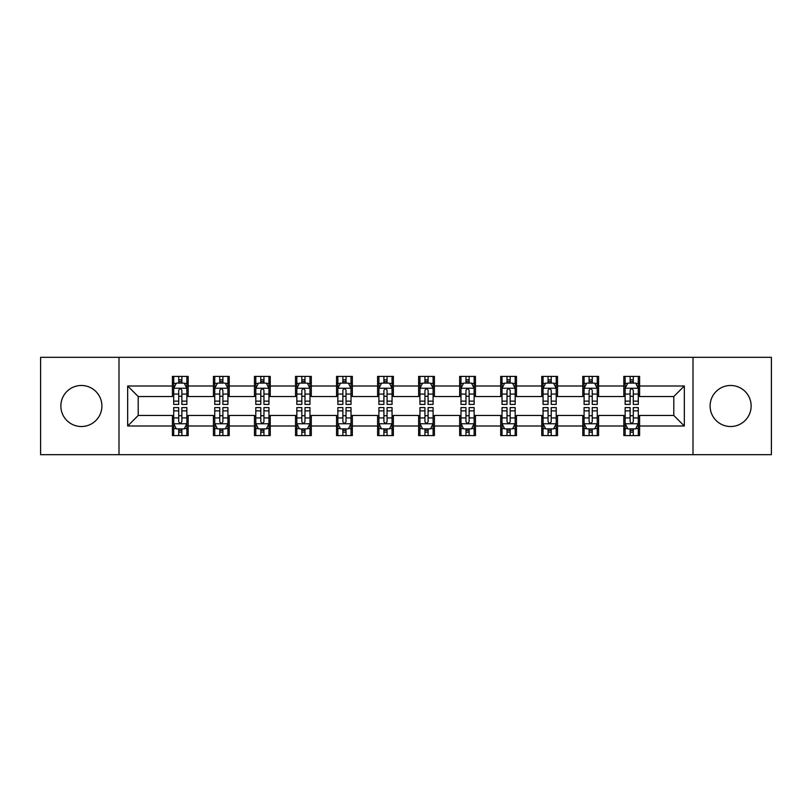 <?xml version="1.0" encoding="UTF-8"?>
<svg xmlns="http://www.w3.org/2000/svg" width="812" height="812" viewBox="0 0 812 812"><rect width="100%" height="100%" fill="white"/><g stroke="black" fill="none" stroke-linecap="round" stroke-linejoin="round"><path stroke-width="1.22" d="M730.627 385.477A20.523 20.523 0 0 0 710.104 406A20.523 20.523 0 0 0 730.627 426.523A20.523 20.523 0 0 0 751.141 406A20.523 20.523 0 0 0 730.627 385.477M81.373 385.477A20.523 20.523 0 0 0 60.859 406A20.523 20.523 0 0 0 81.373 426.523A20.523 20.523 0 0 0 101.896 406A20.523 20.523 0 0 0 81.373 385.477M693.001 454.669L771.4 454.669L771.4 357.331L693.001 357.331L693.001 454.669L118.999 454.669L118.999 357.331L40.6 357.331L40.6 454.669L118.999 454.669M693.001 357.331L118.999 357.331M639.602 386.004L639.602 376.403L623.819 376.403L623.819 386.004L598.566 386.004L598.566 376.403L582.783 376.403L582.783 386.004L557.529 386.004L557.529 376.403L541.746 376.403L541.746 386.004L516.493 386.004L516.493 376.403L500.699 376.403L500.699 386.004L475.446 386.004L475.446 376.403L459.663 376.403L459.663 386.004L434.41 386.004L434.41 376.403L418.627 376.403L418.627 386.004L393.373 386.004L393.373 376.403L377.59 376.403L377.59 386.004L352.337 386.004L352.337 376.403L336.554 376.403L336.554 386.004L311.3 386.004L311.3 376.403L295.507 376.403L295.507 386.004L270.254 386.004L270.254 376.403L254.471 376.403L254.471 386.004L229.217 386.004L229.217 376.403L213.434 376.403L213.434 386.004L188.181 386.004L188.181 376.403L172.398 376.403L172.398 386.004L127.677 386.004L127.677 425.995L138.202 415.47L172.398 415.47L172.398 435.597L188.181 435.597L188.181 415.47L213.434 415.47L213.434 435.597L229.217 435.597L229.217 415.47L254.471 415.47L254.471 435.597L270.254 435.597L270.254 415.47L295.507 415.47L295.507 435.597L311.3 435.597L311.3 415.47L336.554 415.47L336.554 435.597L352.337 435.597L352.337 415.47L377.59 415.47L377.59 435.597L393.373 435.597L393.373 415.47L418.627 415.47L418.627 435.597L434.41 435.597L434.41 415.47L459.663 415.47L459.663 435.597L475.446 435.597L475.446 415.47L500.699 415.47L500.699 435.597L516.493 435.597L516.493 415.47L541.746 415.47L541.746 435.597L557.529 435.597L557.529 415.47L582.783 415.47L582.783 435.597L598.566 435.597L598.566 415.47L623.819 415.47L623.819 435.597L639.602 435.597L639.602 415.47L673.798 415.47L673.798 396.53L639.602 396.53L639.602 386.004L684.323 386.004L684.323 425.995L639.602 425.995M623.819 425.995L598.566 425.995M582.783 425.995L557.529 425.995M541.746 425.995L516.493 425.995M500.699 425.995L475.446 425.995M459.663 425.995L434.41 425.995M418.627 425.995L393.373 425.995M377.59 425.995L352.337 425.995M336.554 425.995L311.3 425.995M295.507 425.995L270.254 425.995M254.471 425.995L229.217 425.995M213.434 425.995L188.181 425.995M172.398 425.995L127.677 425.995M623.819 386.004L623.819 396.53L598.566 396.53L598.566 386.004M582.783 386.004L582.783 396.53L557.529 396.53L557.529 386.004M541.746 386.004L541.746 396.53L516.493 396.53L516.493 386.004M500.699 386.004L500.699 396.53L475.446 396.53L475.446 386.004M459.663 386.004L459.663 396.53L434.41 396.53L434.41 386.004M418.627 386.004L418.627 396.53L393.373 396.53L393.373 386.004M377.59 386.004L377.59 396.53L352.337 396.53L352.337 386.004M336.554 386.004L336.554 396.53L311.3 396.53L311.3 386.004M295.507 386.004L295.507 396.53L270.254 396.53L270.254 386.004M254.471 386.004L254.471 396.53L229.217 396.53L229.217 386.004M213.434 386.004L213.434 396.53L188.181 396.53L188.181 386.004M172.398 386.004L172.398 396.53L138.202 396.53L127.677 386.004M138.202 396.53L138.202 415.47M684.323 425.995L673.798 415.47M673.798 396.53L684.323 386.004M172.398 382.98L173.707 382.98M178.711 382.98L181.868 382.98M186.861 382.98L188.181 382.98M172.398 396.266L173.707 396.266M178.711 396.266L181.868 396.266M186.861 396.266L188.181 396.266M172.398 415.734L173.707 415.734M178.711 415.734L181.868 415.734M186.861 415.734L188.181 415.734M172.398 429.02L173.707 429.02M178.711 429.02L181.868 429.02M186.861 429.02L188.181 429.02M213.434 415.734L214.754 415.734M219.747 415.734L222.904 415.734M227.908 415.734L229.217 415.734M213.434 429.02L214.754 429.02M219.747 429.02L222.904 429.02M227.908 429.02L229.217 429.02M213.434 382.98L214.754 382.98M219.747 382.98L222.904 382.98M227.908 382.98L229.217 382.98M213.434 396.266L214.754 396.266M219.747 396.266L222.904 396.266M227.908 396.266L229.217 396.266M254.471 415.734L255.79 415.734M260.784 415.734L263.941 415.734M268.945 415.734L270.254 415.734M254.471 429.02L255.79 429.02M260.784 429.02L263.941 429.02M268.945 429.02L270.254 429.02M254.471 382.98L255.79 382.98M260.784 382.98L263.941 382.98M268.945 382.98L270.254 382.98M254.471 396.266L255.79 396.266M260.784 396.266L263.941 396.266M268.945 396.266L270.254 396.266M295.507 415.734L296.827 415.734M301.831 415.734L304.987 415.734M309.981 415.734L311.3 415.734M295.507 429.02L296.827 429.02M301.831 429.02L304.987 429.02M309.981 429.02L311.3 429.02M295.507 382.98L296.827 382.98M301.831 382.98L304.987 382.98M309.981 382.98L311.3 382.98M295.507 396.266L296.827 396.266M301.831 396.266L304.987 396.266M309.981 396.266L311.3 396.266M336.554 415.734L337.863 415.734M342.867 415.734L346.024 415.734M351.017 415.734L352.337 415.734M336.554 429.02L337.863 429.02M342.867 429.02L346.024 429.02M351.017 429.02L352.337 429.02M336.554 382.98L337.863 382.98M342.867 382.98L346.024 382.98M351.017 382.98L352.337 382.98M336.554 396.266L337.863 396.266M342.867 396.266L346.024 396.266M351.017 396.266L352.337 396.266M377.59 415.734L378.899 415.734M383.903 415.734L387.06 415.734M392.054 415.734L393.373 415.734M377.59 429.02L378.899 429.02M383.903 429.02L387.06 429.02M392.054 429.02L393.373 429.02M377.59 382.98L378.899 382.98M383.903 382.98L387.06 382.98M392.054 382.98L393.373 382.98M377.59 396.266L378.899 396.266M383.903 396.266L387.06 396.266M392.054 396.266L393.373 396.266M418.627 415.734L419.946 415.734M424.94 415.734L428.097 415.734M433.1 415.734L434.41 415.734M418.627 429.02L419.946 429.02M424.94 429.02L428.097 429.02M433.1 429.02L434.41 429.02M418.627 382.98L419.946 382.98M424.94 382.98L428.097 382.98M433.1 382.98L434.41 382.98M418.627 396.266L419.946 396.266M424.94 396.266L428.097 396.266M433.1 396.266L434.41 396.266M459.663 415.734L460.983 415.734M465.976 415.734L469.133 415.734M474.137 415.734L475.446 415.734M459.663 429.02L460.983 429.02M465.976 429.02L469.133 429.02M474.137 429.02L475.446 429.02M459.663 382.98L460.983 382.98M465.976 382.98L469.133 382.98M474.137 382.98L475.446 382.98M459.663 396.266L460.983 396.266M465.976 396.266L469.133 396.266M474.137 396.266L475.446 396.266M500.699 415.734L502.019 415.734M507.013 415.734L510.169 415.734M515.173 415.734L516.493 415.734M500.699 429.02L502.019 429.02M507.013 429.02L510.169 429.02M515.173 429.02L516.493 429.02M500.699 382.98L502.019 382.98M507.013 382.98L510.169 382.98M515.173 382.98L516.493 382.98M500.699 396.266L502.019 396.266M507.013 396.266L510.169 396.266M515.173 396.266L516.493 396.266M541.746 415.734L543.055 415.734M548.059 415.734L551.216 415.734M556.21 415.734L557.529 415.734M541.746 429.02L543.055 429.02M548.059 429.02L551.216 429.02M556.21 429.02L557.529 429.02M541.746 382.98L543.055 382.98M548.059 382.98L551.216 382.98M556.21 382.98L557.529 382.98M541.746 396.266L543.055 396.266M548.059 396.266L551.216 396.266M556.21 396.266L557.529 396.266M582.783 415.734L584.092 415.734M589.096 415.734L592.252 415.734M597.246 415.734L598.566 415.734M582.783 429.02L584.092 429.02M589.096 429.02L592.252 429.02M597.246 429.02L598.566 429.02M582.783 382.98L584.092 382.98M589.096 382.98L592.252 382.98M597.246 382.98L598.566 382.98M582.783 396.266L584.092 396.266M589.096 396.266L592.252 396.266M597.246 396.266L598.566 396.266M623.819 415.734L625.138 415.734M630.132 415.734L633.289 415.734M638.293 415.734L639.602 415.734M623.819 429.02L625.138 429.02M630.132 429.02L633.289 429.02M638.293 429.02L639.602 429.02M623.819 382.98L625.138 382.98M630.132 382.98L633.289 382.98M638.293 382.98L639.602 382.98M623.819 396.266L625.138 396.266M630.132 396.266L633.289 396.266M638.293 396.266L639.602 396.266M181.868 379.823L178.711 379.823M186.861 401.128L181.868 401.128L181.868 404.417L186.861 404.417L186.861 388.369L184.233 383.112L176.346 383.112L173.707 388.369L173.707 404.417L178.711 404.417L178.711 401.128L173.707 401.128M173.707 388.369L173.707 376.403M186.861 388.369L186.861 376.403M178.711 383.112L178.711 376.403M181.868 376.403L181.868 383.112M181.868 401.128L181.868 390.349C180.812 388.319 179.767 388.319 178.711 390.349L178.711 401.128M178.711 432.177L181.868 432.177M173.707 410.872L178.711 410.872L178.711 407.583L173.707 407.583L173.707 423.631L176.346 428.888L184.233 428.888L186.861 423.631L186.861 407.583L181.868 407.583L181.868 410.872L186.861 410.872M186.861 423.631L186.861 435.597M173.707 423.631L173.707 435.597M181.868 428.888L181.868 435.597M178.711 435.597L178.711 428.888M178.711 410.872L178.711 421.651C179.756 423.681 180.812 423.681 181.868 421.651L181.868 410.872M222.904 379.823L219.747 379.823M227.908 401.128L222.904 401.128L222.904 404.417L227.908 404.417L227.908 388.369L225.269 383.112L217.383 383.112L214.754 388.369L214.754 404.417L219.747 404.417L219.747 401.128L214.754 401.128M214.754 388.369L214.754 376.403M227.908 388.369L227.908 376.403M219.747 383.112L219.747 376.403M222.904 376.403L222.904 383.112M222.904 401.128L222.904 390.349C221.859 388.319 220.803 388.319 219.747 390.349L219.747 401.128M263.941 379.823L260.784 379.823M268.945 401.128L263.941 401.128L263.941 404.417L268.945 404.417L268.945 388.369L266.316 383.112L258.419 383.112L255.79 388.369L255.79 404.417L260.784 404.417L260.784 401.128L255.79 401.128M255.79 388.369L255.79 376.403M268.945 388.369L268.945 376.403M260.784 383.112L260.784 376.403M263.941 376.403L263.941 383.112M263.941 401.128L263.941 390.349C262.895 388.319 261.84 388.319 260.784 390.349L260.784 401.128M219.747 432.177L222.904 432.177M214.754 410.872L219.747 410.872L219.747 407.583L214.754 407.583L214.754 423.631L217.383 428.888L225.269 428.888L227.908 423.631L227.908 407.583L222.904 407.583L222.904 410.872L227.908 410.872M227.908 423.631L227.908 435.597M214.754 423.631L214.754 435.597M222.904 428.888L222.904 435.597M219.747 435.597L219.747 428.888M219.747 410.872L219.747 421.651C220.803 423.681 221.849 423.681 222.904 421.651L222.904 410.872M260.784 432.177L263.941 432.177M255.79 410.872L260.784 410.872L260.784 407.583L255.79 407.583L255.79 423.631L258.419 428.888L266.316 428.888L268.945 423.631L268.945 407.583L263.941 407.583L263.941 410.872L268.945 410.872M268.945 423.631L268.945 435.597M255.79 423.631L255.79 435.597M263.941 428.888L263.941 435.597M260.784 435.597L260.784 428.888M260.784 410.872L260.784 421.651C261.84 423.681 262.895 423.681 263.941 421.651L263.941 410.872M304.987 379.823L301.831 379.823M309.981 401.128L304.987 401.128L304.987 404.417L309.981 404.417L309.981 388.369L307.352 383.112L299.455 383.112L296.827 388.369L296.827 404.417L301.831 404.417L301.831 401.128L296.827 401.128M296.827 388.369L296.827 376.403M309.981 388.369L309.981 376.403M301.831 383.112L301.831 376.403M304.987 376.403L304.987 383.112M304.987 401.128L304.987 390.349C303.932 388.319 302.876 388.319 301.831 390.349L301.831 401.128M346.024 379.823L342.867 379.823M351.017 401.128L346.024 401.128L346.024 404.417L351.017 404.417L351.017 388.369L348.389 383.112L340.492 383.112L337.863 388.369L337.863 404.417L342.867 404.417L342.867 401.128L337.863 401.128M337.863 388.369L337.863 376.403M351.017 388.369L351.017 376.403M342.867 383.112L342.867 376.403M346.024 376.403L346.024 383.112M346.024 401.128L346.024 390.349C344.968 388.319 343.923 388.319 342.867 390.349L342.867 401.128M387.06 379.823L383.903 379.823M392.054 401.128L387.06 401.128L387.06 404.417L392.054 404.417L392.054 388.369L389.425 383.112L381.538 383.112L378.899 388.369L378.899 404.417L383.903 404.417L383.903 401.128L378.899 401.128M378.899 388.369L378.899 376.403M392.054 388.369L392.054 376.403M383.903 383.112L383.903 376.403M387.06 376.403L387.06 383.112M387.06 401.128L387.06 390.349C386.004 388.319 384.959 388.319 383.903 390.349L383.903 401.128M301.831 432.177L304.987 432.177M296.827 410.872L301.831 410.872L301.831 407.583L296.827 407.583L296.827 423.631L299.455 428.888L307.352 428.888L309.981 423.631L309.981 407.583L304.987 407.583L304.987 410.872L309.981 410.872M309.981 423.631L309.981 435.597M296.827 423.631L296.827 435.597M304.987 428.888L304.987 435.597M301.831 435.597L301.831 428.888M301.831 410.872L301.831 421.651C302.876 423.681 303.932 423.681 304.987 421.651L304.987 410.872M342.867 432.177L346.024 432.177M337.863 410.872L342.867 410.872L342.867 407.583L337.863 407.583L337.863 423.631L340.492 428.888L348.389 428.888L351.017 423.631L351.017 407.583L346.024 407.583L346.024 410.872L351.017 410.872M351.017 423.631L351.017 435.597M337.863 423.631L337.863 435.597M346.024 428.888L346.024 435.597M342.867 435.597L342.867 428.888M342.867 410.872L342.867 421.651C343.912 423.681 344.968 423.681 346.024 421.651L346.024 410.872M383.903 432.177L387.06 432.177M378.899 410.872L383.903 410.872L383.903 407.583L378.899 407.583L378.899 423.631L381.538 428.888L389.425 428.888L392.054 423.631L392.054 407.583L387.06 407.583L387.06 410.872L392.054 410.872M392.054 423.631L392.054 435.597M378.899 423.631L378.899 435.597M387.06 428.888L387.06 435.597M383.903 435.597L383.903 428.888M383.903 410.872L383.903 421.651C384.949 423.681 386.004 423.681 387.06 421.651L387.06 410.872M428.097 379.823L424.94 379.823M433.1 401.128L428.097 401.128L428.097 404.417L433.1 404.417L433.1 388.369L430.462 383.112L422.575 383.112L419.946 388.369L419.946 404.417L424.94 404.417L424.94 401.128L419.946 401.128M419.946 388.369L419.946 376.403M433.1 388.369L433.1 376.403M424.94 383.112L424.94 376.403M428.097 376.403L428.097 383.112M428.097 401.128L428.097 390.349C427.051 388.319 425.995 388.319 424.94 390.349L424.94 401.128M424.94 432.177L428.097 432.177M419.946 410.872L424.94 410.872L424.94 407.583L419.946 407.583L419.946 423.631L422.575 428.888L430.462 428.888L433.1 423.631L433.1 407.583L428.097 407.583L428.097 410.872L433.1 410.872M433.1 423.631L433.1 435.597M419.946 423.631L419.946 435.597M428.097 428.888L428.097 435.597M424.94 435.597L424.94 428.888M424.94 410.872L424.94 421.651C425.995 423.681 427.041 423.681 428.097 421.651L428.097 410.872M469.133 379.823L465.976 379.823M474.137 401.128L469.133 401.128L469.133 404.417L474.137 404.417L474.137 388.369L471.508 383.112L463.611 383.112L460.983 388.369L460.983 404.417L465.976 404.417L465.976 401.128L460.983 401.128M460.983 388.369L460.983 376.403M474.137 388.369L474.137 376.403M465.976 383.112L465.976 376.403M469.133 376.403L469.133 383.112M469.133 401.128L469.133 390.349C468.088 388.319 467.032 388.319 465.976 390.349L465.976 401.128M465.976 432.177L469.133 432.177M460.983 410.872L465.976 410.872L465.976 407.583L460.983 407.583L460.983 423.631L463.611 428.888L471.508 428.888L474.137 423.631L474.137 407.583L469.133 407.583L469.133 410.872L474.137 410.872M474.137 423.631L474.137 435.597M460.983 423.631L460.983 435.597M469.133 428.888L469.133 435.597M465.976 435.597L465.976 428.888M465.976 410.872L465.976 421.651C467.032 423.681 468.077 423.681 469.133 421.651L469.133 410.872M510.169 379.823L507.013 379.823M515.173 401.128L510.169 401.128L510.169 404.417L515.173 404.417L515.173 388.369L512.545 383.112L504.648 383.112L502.019 388.369L502.019 404.417L507.013 404.417L507.013 401.128L502.019 401.128M502.019 388.369L502.019 376.403M515.173 388.369L515.173 376.403M507.013 383.112L507.013 376.403M510.169 376.403L510.169 383.112M510.169 401.128L510.169 390.349C509.124 388.319 508.068 388.319 507.013 390.349L507.013 401.128M507.013 432.177L510.169 432.177M502.019 410.872L507.013 410.872L507.013 407.583L502.019 407.583L502.019 423.631L504.648 428.888L512.545 428.888L515.173 423.631L515.173 407.583L510.169 407.583L510.169 410.872L515.173 410.872M515.173 423.631L515.173 435.597M502.019 423.631L502.019 435.597M510.169 428.888L510.169 435.597M507.013 435.597L507.013 428.888M507.013 410.872L507.013 421.651C508.068 423.681 509.124 423.681 510.169 421.651L510.169 410.872M551.216 379.823L548.059 379.823M556.21 401.128L551.216 401.128L551.216 404.417L556.21 404.417L556.21 388.369L553.581 383.112L545.684 383.112L543.055 388.369L543.055 404.417L548.059 404.417L548.059 401.128L543.055 401.128M543.055 388.369L543.055 376.403M556.21 388.369L556.21 376.403M548.059 383.112L548.059 376.403M551.216 376.403L551.216 383.112M551.216 401.128L551.216 390.349C550.16 388.319 549.105 388.319 548.059 390.349L548.059 401.128M548.059 432.177L551.216 432.177M543.055 410.872L548.059 410.872L548.059 407.583L543.055 407.583L543.055 423.631L545.684 428.888L553.581 428.888L556.21 423.631L556.21 407.583L551.216 407.583L551.216 410.872L556.21 410.872M556.21 423.631L556.21 435.597M543.055 423.631L543.055 435.597M551.216 428.888L551.216 435.597M548.059 435.597L548.059 428.888M548.059 410.872L548.059 421.651C549.105 423.681 550.16 423.681 551.216 421.651L551.216 410.872M592.252 379.823L589.096 379.823M597.246 401.128L592.252 401.128L592.252 404.417L597.246 404.417L597.246 388.369L594.617 383.112L586.731 383.112L584.092 388.369L584.092 404.417L589.096 404.417L589.096 401.128L584.092 401.128M584.092 388.369L584.092 376.403M597.246 388.369L597.246 376.403M589.096 383.112L589.096 376.403M592.252 376.403L592.252 383.112M592.252 401.128L592.252 390.349C591.197 388.319 590.151 388.319 589.096 390.349L589.096 401.128M589.096 432.177L592.252 432.177M584.092 410.872L589.096 410.872L589.096 407.583L584.092 407.583L584.092 423.631L586.731 428.888L594.617 428.888L597.246 423.631L597.246 407.583L592.252 407.583L592.252 410.872L597.246 410.872M597.246 423.631L597.246 435.597M584.092 423.631L584.092 435.597M592.252 428.888L592.252 435.597M589.096 435.597L589.096 428.888M589.096 410.872L589.096 421.651C590.141 423.681 591.197 423.681 592.252 421.651L592.252 410.872M633.289 379.823L630.132 379.823M638.293 401.128L633.289 401.128L633.289 404.417L638.293 404.417L638.293 388.369L635.654 383.112L627.767 383.112L625.138 388.369L625.138 404.417L630.132 404.417L630.132 401.128L625.138 401.128M625.138 388.369L625.138 376.403M638.293 388.369L638.293 376.403M630.132 383.112L630.132 376.403M633.289 376.403L633.289 383.112M633.289 401.128L633.289 390.349C632.243 388.319 631.188 388.319 630.132 390.349L630.132 401.128M630.132 432.177L633.289 432.177M625.138 410.872L630.132 410.872L630.132 407.583L625.138 407.583L625.138 423.631L627.767 428.888L635.654 428.888L638.293 423.631L638.293 407.583L633.289 407.583L633.289 410.872L638.293 410.872M638.293 423.631L638.293 435.597M625.138 423.631L625.138 435.597M633.289 428.888L633.289 435.597M630.132 435.597L630.132 428.888M630.132 410.872L630.132 421.651C631.188 423.681 632.233 423.681 633.289 421.651L633.289 410.872M186.801 388.248L173.778 388.248M173.707 383.426L176.184 383.426M184.395 383.426L186.861 383.426M178.711 394.074L173.707 394.074M186.861 394.074L181.868 394.074M181.868 381.498L178.711 381.498M173.778 423.752L186.801 423.752M186.861 428.574L184.395 428.574M176.184 428.574L173.707 428.574M181.868 417.926L186.861 417.926M173.707 417.926L178.711 417.926M178.711 430.502L181.868 430.502M227.837 388.248L214.815 388.248M214.754 383.426L217.22 383.426M225.431 383.426L227.908 383.426M219.747 394.074L214.754 394.074M227.908 394.074L222.904 394.074M222.904 381.498L219.747 381.498M268.873 388.248L255.851 388.248M255.79 383.426L258.257 383.426M266.468 383.426L268.945 383.426M260.784 394.074L255.79 394.074M268.945 394.074L263.941 394.074M263.941 381.498L260.784 381.498M214.815 423.752L227.837 423.752M227.908 428.574L225.431 428.574M217.22 428.574L214.754 428.574M222.904 417.926L227.908 417.926M214.754 417.926L219.747 417.926M219.747 430.502L222.904 430.502M255.851 423.752L268.873 423.752M268.945 428.574L266.468 428.574M258.257 428.574L255.79 428.574M263.941 417.926L268.945 417.926M255.79 417.926L260.784 417.926M260.784 430.502L263.941 430.502M309.91 388.248L296.898 388.248M296.827 383.426L299.303 383.426M307.504 383.426L309.981 383.426M301.831 394.074L296.827 394.074M309.981 394.074L304.987 394.074M304.987 381.498L301.831 381.498M350.957 388.248L337.934 388.248M337.863 383.426L340.34 383.426M348.551 383.426L351.017 383.426M342.867 394.074L337.863 394.074M351.017 394.074L346.024 394.074M346.024 381.498L342.867 381.498M391.993 388.248L378.971 388.248M378.899 383.426L381.376 383.426M389.587 383.426L392.054 383.426M383.903 394.074L378.899 394.074M392.054 394.074L387.06 394.074M387.06 381.498L383.903 381.498M296.898 423.752L309.91 423.752M309.981 428.574L307.504 428.574M299.303 428.574L296.827 428.574M304.987 417.926L309.981 417.926M296.827 417.926L301.831 417.926M301.831 430.502L304.987 430.502M337.934 423.752L350.957 423.752M351.017 428.574L348.551 428.574M340.34 428.574L337.863 428.574M346.024 417.926L351.017 417.926M337.863 417.926L342.867 417.926M342.867 430.502L346.024 430.502M378.971 423.752L391.993 423.752M392.054 428.574L389.587 428.574M381.376 428.574L378.899 428.574M387.06 417.926L392.054 417.926M378.899 417.926L383.903 417.926M383.903 430.502L387.06 430.502M433.029 388.248L420.007 388.248M419.946 383.426L422.413 383.426M430.624 383.426L433.1 383.426M424.94 394.074L419.946 394.074M433.1 394.074L428.097 394.074M428.097 381.498L424.94 381.498M420.007 423.752L433.029 423.752M433.1 428.574L430.624 428.574M422.413 428.574L419.946 428.574M428.097 417.926L433.1 417.926M419.946 417.926L424.94 417.926M424.94 430.502L428.097 430.502M474.066 388.248L461.043 388.248M460.983 383.426L463.449 383.426M471.66 383.426L474.137 383.426M465.976 394.074L460.983 394.074M474.137 394.074L469.133 394.074M469.133 381.498L465.976 381.498M461.043 423.752L474.066 423.752M474.137 428.574L471.66 428.574M463.449 428.574L460.983 428.574M469.133 417.926L474.137 417.926M460.983 417.926L465.976 417.926M465.976 430.502L469.133 430.502M515.102 388.248L502.09 388.248M502.019 383.426L504.496 383.426M512.697 383.426L515.173 383.426M507.013 394.074L502.019 394.074M515.173 394.074L510.169 394.074M510.169 381.498L507.013 381.498M502.09 423.752L515.102 423.752M515.173 428.574L512.697 428.574M504.496 428.574L502.019 428.574M510.169 417.926L515.173 417.926M502.019 417.926L507.013 417.926M507.013 430.502L510.169 430.502M556.149 388.248L543.126 388.248M543.055 383.426L545.532 383.426M553.743 383.426L556.21 383.426M548.059 394.074L543.055 394.074M556.21 394.074L551.216 394.074M551.216 381.498L548.059 381.498M543.126 423.752L556.149 423.752M556.21 428.574L553.743 428.574M545.532 428.574L543.055 428.574M551.216 417.926L556.21 417.926M543.055 417.926L548.059 417.926M548.059 430.502L551.216 430.502M597.185 388.248L584.163 388.248M584.092 383.426L586.568 383.426M594.78 383.426L597.246 383.426M589.096 394.074L584.092 394.074M597.246 394.074L592.252 394.074M592.252 381.498L589.096 381.498M584.163 423.752L597.185 423.752M597.246 428.574L594.78 428.574M586.568 428.574L584.092 428.574M592.252 417.926L597.246 417.926M584.092 417.926L589.096 417.926M589.096 430.502L592.252 430.502M638.222 388.248L625.199 388.248M625.138 383.426L627.605 383.426M635.816 383.426L638.293 383.426M630.132 394.074L625.138 394.074M638.293 394.074L633.289 394.074M633.289 381.498L630.132 381.498M625.199 423.752L638.222 423.752M638.293 428.574L635.816 428.574M627.605 428.574L625.138 428.574M633.289 417.926L638.293 417.926M625.138 417.926L630.132 417.926M630.132 430.502L633.289 430.502"/></g></svg>
